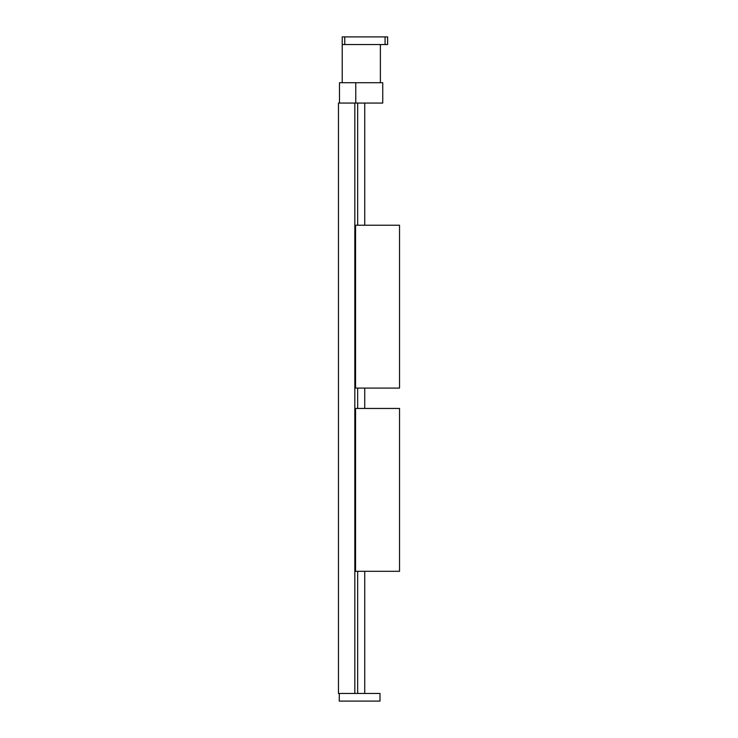 <?xml version="1.0" encoding="UTF-8"?>
<svg xmlns="http://www.w3.org/2000/svg" width="738" height="738" viewBox="0 0 738 738"><rect width="100%" height="100%" fill="white"/><g stroke="black" fill="none" stroke-linecap="round" stroke-linejoin="round"><path stroke-width="1.11" d="M357.662 225.219L357.662 103.062L338.465 103.062L338.465 693.462L379.996 693.462L379.996 701.1L339.277 701.1L339.277 693.462M354.83 103.062L354.83 693.462M357.662 388.087L357.662 408.446M357.662 571.313L357.662 693.462M357.662 103.062L364.729 103.062L364.729 225.219M364.729 388.087L364.729 408.446M364.729 571.313L364.729 693.462M355.559 388.087L399.535 388.087L399.535 225.219L355.559 225.219L355.559 388.087M364.729 103.062L382.745 103.062L382.745 82.711L339.48 82.711L339.48 103.062M355.771 103.062L355.771 82.711M380.384 44.538L380.384 82.711M344.775 44.538L387.625 44.538L387.625 36.9L342.229 36.9L342.229 44.538L344.775 44.538L344.775 36.9M385.079 44.538L385.079 36.9M355.559 571.313L399.535 571.313L399.535 408.446L355.559 408.446L355.559 571.313M342.229 44.538L342.229 82.711"/></g></svg>
